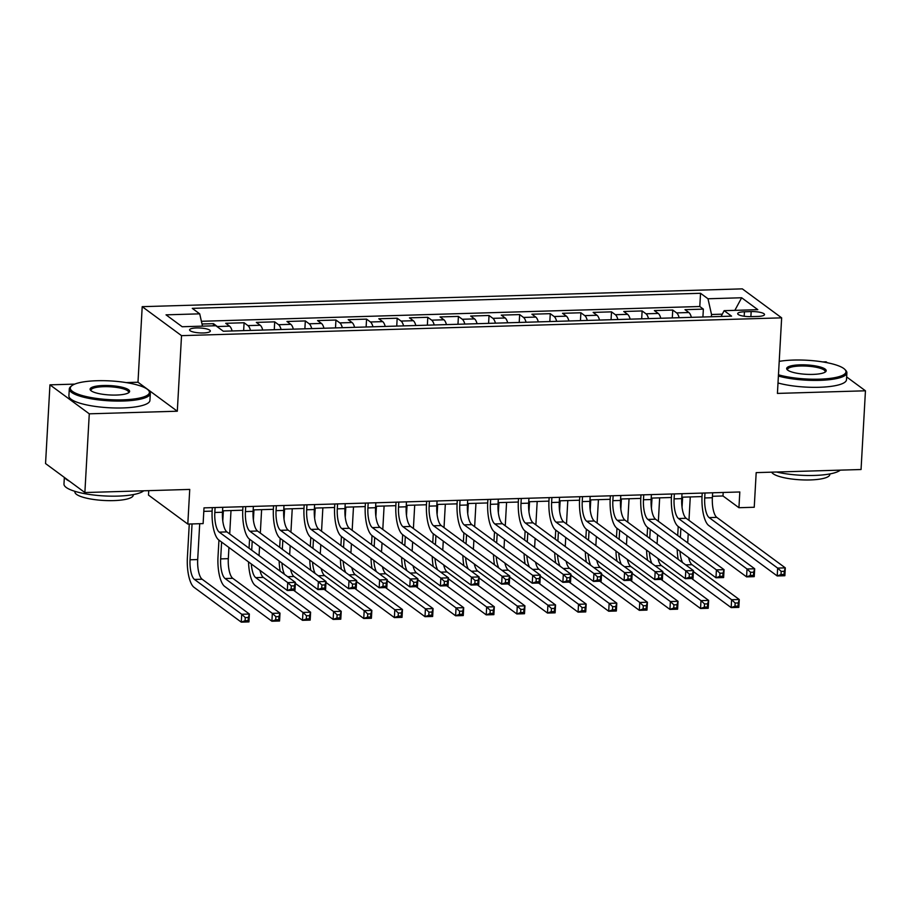 <?xml version="1.0" encoding="UTF-8"?>
<svg xmlns="http://www.w3.org/2000/svg" width="911" height="911" viewBox="0 0 911 911"><rect width="100%" height="100%" fill="white"/><g stroke="black" fill="none" stroke-linecap="round" stroke-linejoin="round"><path stroke-width="1.37" d="M203.369 332.959A10.385 2.46 3.2 0 0 210.339 331.035A10.385 2.46 3.2 0 0 196.56 327.949A10.385 2.46 3.2 0 0 189.59 329.873A10.385 2.46 3.2 0 0 203.369 332.959M148.732 490.642L148.482 495.083L187.803 524.064L203.119 523.609L203.996 507.871L739.812 491.974L738.935 507.712L754.24 507.256L756.187 472.627L861.054 469.518L865.45 390.796L846.649 376.949M74.748 384.112L49.946 384.841L45.55 463.562L84.871 492.544L89.278 413.822L177.303 411.214L181.528 335.647L142.207 306.665L137.982 382.233L126.139 382.586M181.528 335.647L781.649 317.848L742.328 288.867L142.207 306.665M827.416 362.772L826.129 361.826L822.713 361.918M49.946 384.841L89.278 413.822M691.392 317.347A12.982 4.293 -91.7 0 0 688.875 312.53L684.992 309.672L703.36 309.125L702.916 317.005M679.15 317.711A12.982 4.293 -91.7 0 0 676.622 312.894L672.739 310.036L672.307 317.905M672.739 310.036L654.371 310.583L658.254 313.441A12.982 4.293 -91.7 0 1 660.782 318.246M630.161 319.157A12.982 4.293 -91.7 0 0 627.633 314.352L623.75 311.494L642.13 310.947L641.686 318.816M599.54 320.068A12.982 4.293 -91.7 0 0 597.012 315.263L593.141 312.405L611.509 311.858L611.065 319.727M568.919 320.979A12.982 4.293 -91.7 0 0 566.391 316.163L562.52 313.304L580.888 312.769L580.444 320.638M538.31 321.879A12.982 4.293 -91.7 0 0 535.782 317.074L531.899 314.215L550.267 313.669L549.834 321.537M507.689 322.79A12.982 4.293 -91.7 0 0 505.161 317.985L501.278 315.126L519.657 314.58L519.213 322.448M477.068 323.701A12.982 4.293 -91.7 0 0 474.54 318.896L470.657 316.037L489.036 315.491L488.592 323.359M446.447 324.612A12.982 4.293 -91.7 0 0 443.919 319.795L440.047 316.937L458.415 316.402L457.971 324.27M415.837 325.523A12.982 4.293 -91.7 0 0 413.309 320.706L409.426 317.848L427.794 317.301L427.361 325.181M385.216 326.423A12.982 4.293 -91.7 0 0 382.688 321.617L378.805 318.759L397.173 318.212L396.74 326.081M354.595 327.334A12.982 4.293 -91.7 0 0 352.067 322.528L348.184 319.67L366.564 319.123L366.12 326.992M323.974 328.245A12.982 4.293 -91.7 0 0 321.446 323.428L317.575 320.57L335.943 320.034L335.499 327.903M293.353 329.156A12.982 4.293 -91.7 0 0 290.837 324.339L286.954 321.481L305.322 320.934L304.878 328.814M262.744 330.055A12.982 4.293 -91.7 0 0 260.216 325.25L256.333 322.392L274.701 321.845L274.268 329.714M232.123 330.966A12.982 4.293 -91.7 0 0 229.595 326.161L225.712 323.303L244.091 322.756L243.647 330.625M751.165 311.573L744.435 311.778A10.067 2.38 3.2 0 0 737.682 313.646A10.067 2.38 3.2 0 0 751.017 316.629L757.758 316.436A10.067 2.38 3.2 0 0 764.511 314.568A10.067 2.38 3.2 0 0 751.165 311.573L750.88 316.641M722.298 314.17L711.525 314.489L707.984 298.762L700.536 293.285L192.278 308.362L199.714 313.839L166.03 314.842L182.189 326.742L215.873 325.751L223.309 331.228L731.579 316.151L724.131 310.674L721.102 316.459M707.984 298.762L741.656 297.76L757.815 309.672L724.131 310.674M703.36 309.125L699.796 306.506L201.399 321.287M218.253 327.505A12.982 4.293 88.3 0 0 217.342 326.525L213.47 323.667L202.003 323.997M244.091 322.756L247.963 325.614A12.982 4.293 88.3 0 1 250.491 330.42M274.701 321.845L278.584 324.703A12.982 4.293 88.3 0 1 281.112 329.509M305.322 320.934L309.205 323.792A12.982 4.293 88.3 0 1 311.733 328.609M335.943 320.034L339.826 322.893A12.982 4.293 88.3 0 1 342.342 327.698M366.564 319.123L370.435 321.982A12.982 4.293 88.3 0 1 372.963 326.787M397.173 318.212L401.056 321.071A12.982 4.293 88.3 0 1 403.584 325.876M427.794 317.301L431.677 320.16A12.982 4.293 88.3 0 1 434.205 324.976M458.415 316.402L462.298 319.26A12.982 4.293 88.3 0 1 464.826 324.065M489.036 315.491L492.908 318.349A12.982 4.293 88.3 0 1 495.436 323.154M519.657 314.58L523.529 317.438A12.982 4.293 88.3 0 1 526.057 322.243M550.267 313.669L554.15 316.527A12.982 4.293 88.3 0 1 556.678 321.344M580.888 312.769L584.771 315.627A12.982 4.293 88.3 0 1 587.299 320.433M611.509 311.858L615.38 314.716A12.982 4.293 88.3 0 1 617.909 319.522M642.13 310.947L646.001 313.805A12.982 4.293 88.3 0 1 648.53 318.611M711.4 316.755L711.525 314.489M187.803 524.064L189.739 489.423L84.871 492.544M781.649 317.848L777.425 393.415L865.45 390.796M712.448 496.279L722.992 495.971L738.935 507.712M203.802 511.367L212.126 511.117M222.557 510.809L242.747 510.217M253.167 509.898L273.368 509.306M283.788 508.998L303.989 508.395M314.409 508.087L334.599 507.484M345.03 507.176L365.22 506.584M375.651 506.265L395.841 505.673M406.26 505.366L426.462 504.762M436.881 504.455L457.083 503.851M467.502 503.544L487.692 502.952M498.123 502.633L518.313 502.041M528.733 501.733L548.934 501.13M559.354 500.822L579.555 500.219M589.975 499.911L610.165 499.308M620.596 499L640.786 498.408M651.206 498.101L671.407 497.497M681.827 497.19L702.028 496.586M723.186 492.464L722.992 495.971M699.796 306.506L700.536 293.285M213.47 323.667L213.345 325.819M199.714 313.839L202.493 326.138M734.858 310.355L741.656 297.76M177.303 411.214L137.982 382.233M704.989 492.999L704.715 497.953A16.227 5.364 -91.7 0 0 709.145 517.607L777.641 568.088L785.293 567.86L784.861 575.729L777.208 575.957L708.701 525.476A24.346 8.051 88.3 0 1 702.051 495.994L702.222 493.09M712.641 492.783L712.368 497.725A16.227 5.364 -91.7 0 0 716.798 517.38L785.293 567.86L784.257 571.311L781.194 571.391L781.012 574.545L784.075 574.454L784.257 571.311M781.012 574.545L777.208 575.957L777.641 568.088L781.194 571.391M784.075 574.454L784.861 575.729M677.716 535.52L678.217 526.49M690.276 496.939L688.967 520.34M688.215 533.857L687.714 542.888M682.624 497.167L682.054 507.313M680.87 528.448L680.369 537.479M688.591 557.6A16.227 5.364 -91.7 0 0 692.018 564.695L739.265 599.506L738.821 607.375L731.169 607.603L691.665 578.496M679.982 551.257A16.227 5.364 -91.7 0 0 682.578 562.577M693.385 571.561L731.613 599.734L739.265 599.506L738.217 602.945L735.154 603.036L734.983 606.191L738.047 606.1L738.217 602.945M678.205 559.354A24.346 8.051 88.3 0 1 677.192 549.208M734.983 606.191L731.169 607.603L731.613 599.734L735.154 603.036M738.047 606.1L738.821 607.375M778.461 374.785A39.594 9.372 3.2 0 0 819.388 379.17A39.594 9.372 3.2 0 0 844.896 369.479A39.594 9.372 3.2 0 0 793.458 360.061A39.594 9.372 3.2 0 0 779.212 361.371M844.896 369.479L845.795 370.424A40.574 9.611 -176.8 0 1 846.877 372.827A40.574 9.611 -176.8 0 1 819.661 380.354A40.574 9.611 -176.8 0 1 778.393 376.049M812.908 374.398A19.803 4.692 -176.8 0 1 787.184 369.684A19.803 4.692 -176.8 0 1 799.938 364.844A19.803 4.692 -176.8 0 1 819.877 366.882A19.803 4.692 -176.8 0 1 825.537 371.836A19.803 4.692 -176.8 0 1 812.908 374.398M824.933 372.246A18.824 4.453 3.2 0 0 825.172 371.62A18.824 4.453 3.2 0 0 800.211 366.017A18.824 4.453 3.2 0 0 787.571 369.513A18.824 4.453 3.2 0 0 787.73 370.162M840.284 470.133A40.574 9.611 -176.8 0 1 814.343 475.44A40.574 9.611 -176.8 0 1 776.548 472.023M829.853 473.936L829.819 474.529A29.209 6.912 -176.8 0 1 810.221 479.938A29.209 6.912 -176.8 0 1 771.674 472.16M846.877 372.827L846.49 379.75A40.574 9.611 -176.8 0 1 819.274 387.277A40.574 9.611 -176.8 0 1 778.005 382.973M122.826 399.838A39.594 9.372 3.2 0 0 148.334 390.147A39.594 9.372 3.2 0 0 96.885 380.73A39.594 9.372 3.2 0 0 71.639 385.854A39.594 9.372 3.2 0 0 82.958 395.75A39.594 9.372 3.2 0 0 122.826 399.838M148.334 390.147L149.222 391.081A40.574 9.611 -176.8 0 1 150.315 393.495A40.574 9.611 -176.8 0 1 123.087 401.022A40.574 9.611 -176.8 0 1 69.293 388.963A40.574 9.611 -176.8 0 1 70.648 386.697L71.639 385.854M116.335 395.055A19.803 4.692 -176.8 0 1 90.622 390.352A19.803 4.692 -176.8 0 1 103.376 385.501A19.803 4.692 -176.8 0 1 123.304 387.551A19.803 4.692 -176.8 0 1 128.963 392.493A19.803 4.692 -176.8 0 1 116.335 395.055M128.371 392.903A18.824 4.453 3.2 0 0 128.599 392.277A18.824 4.453 3.2 0 0 103.638 386.685A18.824 4.453 3.2 0 0 91.009 390.181A18.824 4.453 3.2 0 0 91.168 390.83M143.71 490.79A40.574 9.611 -176.8 0 1 117.77 496.108A40.574 9.611 -176.8 0 1 63.975 484.048L64.351 477.41M133.279 494.605L133.245 495.185A29.209 6.912 -176.8 0 1 113.647 500.606A29.209 6.912 -176.8 0 1 74.918 491.929L74.953 491.336M150.315 393.495L149.928 400.419A40.574 9.611 -176.8 0 1 122.7 407.946A40.574 9.611 -176.8 0 1 68.906 395.886L69.293 388.963M69.623 481.293A40.574 9.611 -176.8 0 1 64.909 477.82M674.368 493.91L674.094 498.864A16.227 5.364 -91.7 0 0 678.524 518.518L747.02 568.988L754.684 568.771L754.24 576.64L746.587 576.868L678.091 526.387A24.346 8.051 88.3 0 1 671.441 496.905L671.601 493.99M682.02 493.682L681.747 498.636A16.227 5.364 -91.7 0 0 686.177 518.291L754.684 568.771L753.636 572.21L750.573 572.302L750.391 575.456L753.454 575.365L753.636 572.21M750.391 575.456L746.587 576.868L747.02 568.988L750.573 572.302M753.454 575.365L754.24 576.64M643.747 494.821L643.473 499.763A16.227 5.364 -91.7 0 0 647.915 519.429L716.41 569.899L724.063 569.671L723.619 577.551L715.966 577.768L647.47 527.298A24.346 8.051 88.3 0 1 640.82 497.805L640.98 494.901M651.411 494.593L651.126 499.535A16.227 5.364 -91.7 0 0 655.567 519.202L724.063 569.671L723.015 573.121L719.952 573.213L719.781 576.367L722.844 576.276L723.015 573.121M719.781 576.367L715.966 577.768L716.41 569.899L719.952 573.213M722.844 576.276L723.619 577.551M613.137 495.732L612.852 500.674A16.227 5.364 -91.7 0 0 617.294 520.329L685.789 570.81L693.442 570.582L693.009 578.451L685.345 578.679L616.849 528.209A24.346 8.051 88.3 0 1 610.199 498.716L610.359 495.812M620.79 495.504L620.516 500.446A16.227 5.364 -91.7 0 0 624.946 520.113L693.442 570.582L692.394 574.032L689.331 574.124L689.16 577.267L692.223 577.175L692.394 574.032M689.16 577.267L685.345 578.679L685.789 570.81L689.331 574.124M692.223 577.175L693.009 578.451M582.516 496.632L582.243 501.585A16.227 5.364 -91.7 0 0 586.673 521.24L655.168 571.721L662.821 571.493L662.388 579.362L654.736 579.59L586.228 529.109A24.346 8.051 88.3 0 1 579.578 499.627L579.749 496.723M590.169 496.415L589.895 501.357A16.227 5.364 -91.7 0 0 594.325 521.012L662.821 571.493L661.773 574.943L658.721 575.035L658.539 578.178L661.602 578.086L661.773 574.943M658.539 578.178L654.736 579.59L655.168 571.721L658.721 575.035M661.602 578.086L662.388 579.362M647.095 536.431L647.596 527.389M659.655 497.85L658.357 521.251M657.594 534.757L657.093 543.799M652.003 498.078L651.433 508.224M650.26 529.348L649.748 538.39M657.97 558.511A16.227 5.364 -91.7 0 0 661.409 565.594L708.644 600.406L708.211 608.286L700.548 608.514L661.056 579.407M649.361 552.157A16.227 5.364 -91.7 0 0 651.957 563.488M662.775 572.472L700.992 600.634L708.644 600.406L707.596 603.856L704.533 603.947L704.362 607.102L707.426 607.011L707.596 603.856M647.584 560.265A24.346 8.051 88.3 0 1 646.582 550.107M704.362 607.102L700.548 608.514L700.992 600.634L704.533 603.947M707.426 607.011L708.211 608.286M616.474 537.342L616.986 528.3M629.045 498.75L627.736 522.162M626.973 535.668L626.472 544.698M621.393 498.977L620.824 509.135M619.639 530.259L619.138 539.289M627.349 559.411A16.227 5.364 -91.7 0 0 630.788 566.505L678.035 601.317L677.59 609.186L669.938 609.413L630.435 580.307M618.74 553.068A16.227 5.364 -91.7 0 0 621.336 564.387M632.154 573.383L670.371 601.545L678.035 601.317L676.987 604.767L673.924 604.858L673.741 608.001L676.805 607.91L676.987 604.767M616.963 561.165A24.346 8.051 88.3 0 1 615.961 551.018M673.741 608.001L669.938 609.413L670.371 601.545L673.924 604.858M676.805 607.91L677.59 609.186M585.853 538.242L586.365 529.211M598.425 499.661L597.115 523.073M596.363 536.579L595.851 545.609M590.772 499.888L590.203 510.046M589.018 531.17L588.517 540.2M596.739 560.322A16.227 5.364 -91.7 0 0 600.167 567.416L647.414 602.228L646.969 610.097L639.317 610.324L599.814 581.218M588.119 553.979A16.227 5.364 -91.7 0 0 590.727 565.298M601.533 574.294L639.761 602.456L647.414 602.228L646.366 605.678L643.303 605.769L643.12 608.912L646.184 608.821L646.366 605.678M586.342 562.076A24.346 8.051 88.3 0 1 585.34 551.929M643.12 608.912L639.317 610.324L639.761 602.456L643.303 605.769M646.184 608.821L646.969 610.097M555.243 539.153L555.744 530.122M567.804 500.572L566.494 523.973M565.742 537.49L565.241 546.52M560.151 500.799L559.582 510.946M558.397 532.081L557.896 541.111M566.118 561.233A16.227 5.364 -91.7 0 0 569.546 568.327L616.793 603.139L616.348 611.008L608.696 611.235L569.193 582.129M557.509 554.89A16.227 5.364 -91.7 0 0 560.106 566.209M570.912 575.194L609.14 603.367L616.793 603.139L615.745 606.589L612.682 606.669L612.511 609.823L615.574 609.732L615.745 606.589M555.733 562.987A24.346 8.051 88.3 0 1 554.719 552.84M612.511 609.823L608.696 611.235L609.14 603.367L612.682 606.669M615.574 609.732L616.348 611.008M551.895 497.543L551.622 502.496A16.227 5.364 -91.7 0 0 556.052 522.151L624.547 572.62L632.211 572.404L631.767 580.273L624.115 580.501L555.619 530.02A24.346 8.051 88.3 0 1 548.969 500.538L549.128 497.622M559.548 497.315L559.274 502.268A16.227 5.364 -91.7 0 0 563.704 521.923L632.211 572.404L631.164 575.843L628.1 575.934L627.918 579.089L630.981 578.997L631.164 575.843M627.918 579.089L624.115 580.501L624.547 572.62L628.1 575.934M630.981 578.997L631.767 580.273M524.622 540.064L525.123 531.022M537.183 501.483L535.873 524.884M535.121 538.39L534.62 547.431M529.53 501.71L528.961 511.857M527.788 532.981L527.275 542.022M535.497 562.144A16.227 5.364 -91.7 0 0 538.936 569.227L586.172 604.05L585.739 611.919L578.075 612.146L538.583 583.04M526.888 555.79A16.227 5.364 -91.7 0 0 529.485 567.12M540.291 576.105L578.519 604.266L586.172 604.05L585.124 607.489L582.061 607.58L581.89 610.734L584.953 610.643L585.124 607.489M525.112 563.898A24.346 8.051 88.3 0 1 524.11 553.74M581.89 610.734L578.075 612.146L578.519 604.266L582.061 607.58M584.953 610.643L585.739 611.919M521.274 498.454L521.001 503.396A16.227 5.364 -91.7 0 0 525.431 523.062L593.938 573.531L601.59 573.304L601.146 581.184L593.494 581.4L524.998 530.931A24.346 8.051 88.3 0 1 518.348 501.437L518.507 498.533M528.938 498.226L528.653 503.168A16.227 5.364 -91.7 0 0 533.094 522.834L601.59 573.304L600.543 576.754L597.479 576.845L597.309 580L600.36 579.908L600.543 576.754M597.309 580L593.494 581.4L593.938 573.531L597.479 576.845M600.36 579.908L601.146 581.184M494.001 540.975L494.514 531.933M506.573 502.382L505.263 525.795M504.5 539.301L503.999 548.331M498.909 502.61L498.351 512.768M497.167 533.892L496.666 542.933M504.876 563.044A16.227 5.364 -91.7 0 0 508.315 570.138L555.551 604.95L555.118 612.83L547.465 613.046L507.962 583.94M496.267 556.701A16.227 5.364 -91.7 0 0 498.864 568.02M509.682 577.016L547.898 605.177L555.551 604.95L554.514 608.4L551.451 608.491L551.269 611.645L554.332 611.554L554.514 608.4M494.491 564.797A24.346 8.051 88.3 0 1 493.489 554.651M551.269 611.645L547.465 613.046L547.898 605.177L551.451 608.491M554.332 611.554L555.118 612.83M490.665 499.365L490.38 504.307A16.227 5.364 -91.7 0 0 494.821 523.962L563.317 574.442L570.969 574.215L570.525 582.083L562.873 582.311L494.377 531.842A24.346 8.051 88.3 0 1 487.727 502.348L487.886 499.444M498.317 499.137L498.044 504.079A16.227 5.364 -91.7 0 0 502.473 523.745L570.969 574.215L569.922 577.665L566.858 577.756L566.688 580.899L569.751 580.808L569.922 577.665M566.688 580.899L562.873 582.311L563.317 574.442L566.858 577.756M569.751 580.808L570.525 582.083M463.38 541.874L463.893 532.844M475.952 503.293L474.642 526.706M473.891 540.212L473.378 549.242M468.3 503.521L467.73 513.679M466.546 534.803L466.045 543.833M474.267 563.955A16.227 5.364 -91.7 0 0 477.694 571.049L524.941 605.861L524.497 613.729L516.844 613.957L477.341 584.851M465.646 557.612A16.227 5.364 -91.7 0 0 468.243 568.931M479.061 577.927L517.277 606.088L524.941 605.861L523.893 609.311L520.83 609.402L520.648 612.545L523.711 612.454L523.893 609.311M463.87 565.708A24.346 8.051 88.3 0 1 462.868 555.562M520.648 612.545L516.844 613.957L517.277 606.088L520.83 609.402M523.711 612.454L524.497 613.729M460.044 500.276L459.77 505.218A16.227 5.364 -91.7 0 0 464.2 524.873L532.696 575.353L540.348 575.126L539.916 582.994L532.252 583.222L463.756 532.741A24.346 8.051 88.3 0 1 457.106 503.259L457.276 500.355M467.696 500.048L467.423 504.99A16.227 5.364 -91.7 0 0 471.852 524.645L540.348 575.126L539.301 578.576L536.249 578.667L536.067 581.81L539.13 581.719L539.301 578.576M536.067 581.81L532.252 583.222L532.696 575.353L536.249 578.667M539.13 581.719L539.916 582.994M432.771 542.785L433.272 533.755M445.331 504.204L444.021 527.606M443.27 541.123L442.757 550.153M437.679 504.432L437.109 514.59M435.925 535.714L435.424 544.744M443.646 564.866A16.227 5.364 -91.7 0 0 447.073 571.96L494.32 606.772L493.876 614.64L486.223 614.868L446.72 585.762M435.037 558.523A16.227 5.364 -91.7 0 0 437.633 569.842M448.44 578.827L486.668 606.999L494.32 606.772L493.272 610.222L490.209 610.313L490.038 613.456L493.102 613.365L493.272 610.222M433.26 566.619A24.346 8.051 88.3 0 1 432.247 556.473M490.038 613.456L486.223 614.868L486.668 606.999L490.209 610.313M493.102 613.365L493.876 614.64M429.423 501.175L429.149 506.129A16.227 5.364 -91.7 0 0 433.579 525.784L502.075 576.264L509.739 576.037L509.295 583.905L501.642 584.133L433.146 533.652A24.346 8.051 88.3 0 1 426.485 504.17L426.655 501.255M437.075 500.948L436.802 505.901A16.227 5.364 -91.7 0 0 441.231 525.556L509.739 576.037L508.691 579.476L505.628 579.567L505.446 582.721L508.509 582.63L508.691 579.476M505.446 582.721L501.642 584.133L502.075 576.264L505.628 579.567M508.509 582.63L509.295 583.905M402.15 543.696L402.651 534.655M414.71 505.115L413.4 528.517M412.649 542.022L412.148 551.064M407.058 505.343L406.488 515.489M405.315 536.613L404.803 545.655M413.025 565.777A16.227 5.364 -91.7 0 0 416.464 572.871L463.699 607.683L463.255 615.551L455.602 615.779L416.099 586.673M404.416 559.422A16.227 5.364 -91.7 0 0 407.012 570.753M417.819 579.738L456.047 607.899L463.699 607.683L462.651 611.122L459.588 611.213L459.417 614.367L462.481 614.276L462.651 611.122M402.639 567.53A24.346 8.051 88.3 0 1 401.626 557.373M459.417 614.367L455.602 615.779L456.047 607.899L459.588 611.213M462.481 614.276L463.255 615.551M398.802 502.086L398.528 507.028A16.227 5.364 -91.7 0 0 402.958 526.695L471.465 577.164L479.118 576.936L478.674 584.816L471.021 585.044L402.525 534.563A24.346 8.051 88.3 0 1 395.875 505.07L396.034 502.166M406.465 501.859L406.181 506.801A16.227 5.364 -91.7 0 0 410.622 526.467L479.118 576.936L478.07 580.387L475.007 580.478L474.836 583.632L477.888 583.541L478.07 580.387M474.836 583.632L471.021 585.044L471.465 577.164L475.007 580.478M477.888 583.541L478.674 584.816M371.529 544.607L372.03 535.566M384.1 506.015L382.791 529.428M382.028 542.933L381.527 551.975M376.437 506.243L375.879 516.4M374.694 537.524L374.182 546.566M382.404 566.676A16.227 5.364 -91.7 0 0 385.843 573.771L433.078 608.582L432.645 616.462L424.993 616.679L385.49 587.572M373.795 560.333A16.227 5.364 -91.7 0 0 376.391 571.652M387.209 580.649L425.426 608.81L433.078 608.582L432.03 612.033L428.979 612.124L428.796 615.278L431.86 615.187L432.03 612.033M372.018 568.43A24.346 8.051 88.3 0 1 371.016 558.284M428.796 615.278L424.993 616.679L425.426 608.81L428.979 612.124M431.86 615.187L432.645 616.462M368.192 502.997L367.907 507.939A16.227 5.364 -91.7 0 0 372.348 527.606L440.844 578.075L448.497 577.847L448.053 585.716L440.4 585.944L371.904 535.474A24.346 8.051 88.3 0 1 365.254 505.981L365.413 503.077M375.844 502.77L375.56 507.712A16.227 5.364 -91.7 0 0 380.001 527.378L448.497 577.847L447.449 581.298L444.386 581.389L444.215 584.532L447.278 584.441L447.449 581.298M444.215 584.532L440.4 585.944L440.844 578.075L444.386 581.389M447.278 584.441L448.053 585.716M340.908 545.507L341.42 536.477M353.479 506.926L352.17 530.339M351.418 543.844L350.906 552.875M345.827 507.154L345.258 517.311M344.073 538.435L343.572 547.465M351.783 567.587A16.227 5.364 -91.7 0 0 355.222 574.682L402.468 609.493L402.024 617.362L394.372 617.59L354.869 588.483M343.174 561.244A16.227 5.364 -91.7 0 0 345.77 572.563M356.588 581.56L394.805 609.721L402.468 609.493L401.421 612.944L398.358 613.035L398.175 616.178L401.239 616.087L401.421 612.944M341.397 569.341A24.346 8.051 88.3 0 1 340.395 559.195M398.175 616.178L394.372 617.59L394.805 609.721L398.358 613.035M401.239 616.087L402.024 617.362M337.571 503.908L337.286 508.85A16.227 5.364 -91.7 0 0 341.727 528.505L410.223 578.986L417.876 578.758L417.443 586.627L409.779 586.855L341.283 536.385A24.346 8.051 88.3 0 1 334.633 506.892L334.792 503.988M345.223 503.681L344.95 508.623A16.227 5.364 -91.7 0 0 349.38 528.278L417.876 578.758L416.828 582.209L413.765 582.3L413.594 585.443L416.657 585.352L416.828 582.209M413.594 585.443L409.779 586.855L410.223 578.986L413.765 582.3M416.657 585.352L417.443 586.627M310.298 546.418L310.799 537.388M322.858 507.837L321.549 531.25M320.797 544.755L320.285 553.786M315.206 508.065L314.637 518.222M313.452 539.346L312.951 548.376M321.173 568.498A16.227 5.364 -91.7 0 0 324.601 575.593L371.847 610.404L371.403 618.273L363.751 618.501L324.248 589.394M312.564 562.155A16.227 5.364 -91.7 0 0 315.16 573.475M325.967 582.459L364.195 610.632L371.847 610.404L370.8 613.855L367.737 613.946L367.566 617.089L370.618 616.998L370.8 613.855M310.776 570.252A24.346 8.051 88.3 0 1 309.774 560.106M367.566 617.089L363.751 618.501L364.195 610.632L367.737 613.946M370.618 616.998L371.403 618.273M306.95 504.808L306.677 509.761A16.227 5.364 -91.7 0 0 311.106 529.416L379.602 579.897L387.255 579.669L386.822 587.538L379.17 587.766L310.662 537.285A24.346 8.051 88.3 0 1 304.012 507.803L304.183 504.899M314.602 504.58L314.329 509.534A16.227 5.364 -91.7 0 0 318.759 529.189L387.255 579.669L386.218 583.108L383.155 583.199L382.973 586.354L386.036 586.263L386.218 583.108M382.973 586.354L379.17 587.766L379.602 579.897L383.155 583.199M386.036 586.263L386.822 587.538M279.677 547.329L280.178 538.299M292.237 508.748L290.928 532.149M290.176 545.655L289.675 554.697M284.585 508.976L284.016 519.122M282.831 540.246L282.33 549.287M290.552 569.409A16.227 5.364 -91.7 0 0 293.98 576.504L341.226 611.315L340.782 619.184L333.13 619.412L293.627 590.305M281.943 563.066A16.227 5.364 -91.7 0 0 284.539 574.385M295.346 583.37L333.574 611.543L341.226 611.315L340.179 614.754L337.116 614.845L336.945 618L340.008 617.909L340.179 614.754M280.167 571.163A24.346 8.051 88.3 0 1 279.153 561.005M336.945 618L333.13 619.412L333.574 611.543L337.116 614.845M340.008 617.909L340.782 619.184M276.329 505.719L276.056 510.661A16.227 5.364 -91.7 0 0 280.486 530.327L348.993 580.797L356.645 580.569L356.201 588.449L348.549 588.677L280.053 538.196A24.346 8.051 88.3 0 1 273.402 508.714L273.562 505.799M283.981 505.491L283.708 510.433A16.227 5.364 -91.7 0 0 288.149 530.1L356.645 580.569L355.597 584.019L352.534 584.11L352.352 587.265L355.415 587.174L355.597 584.019M352.352 587.265L348.549 588.677L348.993 580.797L352.534 584.11M355.415 587.174L356.201 588.449M249.056 548.24L249.557 539.198M261.616 509.648L260.318 533.06M259.555 546.566L259.054 555.608M253.964 509.875L253.395 520.033M252.222 541.157L251.709 550.198M259.931 570.32A16.227 5.364 -91.7 0 0 263.37 577.403L310.605 612.215L310.173 620.095L302.509 620.323L255.274 585.511A24.346 8.051 88.3 0 1 248.544 561.916M251.322 563.966A16.227 5.364 -91.7 0 0 255.718 577.631L302.953 612.443L310.605 612.215L309.558 615.665L306.495 615.756L306.324 618.911L309.387 618.82L309.558 615.665M306.324 618.911L302.509 620.323L302.953 612.443L306.495 615.756M309.387 618.82L310.173 620.095M245.708 506.63L245.435 511.572A16.227 5.364 -91.7 0 0 249.876 531.238L318.372 581.708L326.024 581.48L325.58 589.349L317.928 589.576L249.432 539.107A24.346 8.051 88.3 0 1 242.781 509.613L242.941 506.71M253.372 506.402L253.087 511.344A16.227 5.364 -91.7 0 0 257.528 531.011L326.024 581.48L324.976 584.93L321.913 585.021L321.742 588.164L324.806 588.073L324.976 584.93M321.742 588.164L317.928 589.576L318.372 581.708L321.913 585.021M324.806 588.073L325.58 589.349M221.601 542.068L220.656 558.887A16.227 5.364 -91.7 0 0 225.097 578.542L272.332 613.354L279.996 613.126L279.552 620.995L271.899 621.222L224.653 586.411A24.346 8.051 88.3 0 1 218.002 556.928L218.947 540.109M231.007 510.559L229.697 533.971M228.934 547.477L228.319 558.659A16.227 5.364 -91.7 0 0 232.749 578.314L279.996 613.126L278.948 616.576L275.885 616.667L275.703 619.81L278.766 619.719L278.948 616.576M223.354 510.786L222.785 520.944M275.703 619.81L271.899 621.222L272.332 613.354L275.885 616.667M278.766 619.719L279.552 620.995M215.098 507.541L214.814 512.483A16.227 5.364 -91.7 0 0 219.255 532.138L287.751 582.619L295.403 582.391L294.97 590.26L287.307 590.487L218.811 540.018A24.346 8.051 88.3 0 1 212.161 510.524L212.32 507.621M222.751 507.313L222.478 512.255A16.227 5.364 -91.7 0 0 226.907 531.91L295.403 582.391L294.355 585.841L291.292 585.932L291.121 589.075L294.185 588.984L294.355 585.841M291.121 589.075L287.307 590.487L287.751 582.619L291.292 585.932M294.185 588.984L294.97 590.26M192.05 523.939L190.046 559.787A16.227 5.364 -91.7 0 0 194.476 579.453L241.722 614.265L249.375 614.037L248.931 621.906L241.278 622.133L194.032 587.322A24.346 8.051 88.3 0 1 187.381 557.828L189.272 524.019M199.703 523.711L197.698 559.559A16.227 5.364 -91.7 0 0 202.128 579.225L249.375 614.037L248.327 617.487L245.264 617.578L245.082 620.721L248.145 620.63L248.327 617.487M245.082 620.721L241.278 622.133L241.722 614.265L245.264 617.578M248.145 620.63L248.931 621.906M676.622 312.894L688.875 312.53M217.342 326.525L229.595 326.161M247.963 325.614L260.216 325.25M278.584 324.703L290.837 324.339M309.205 323.792L321.446 323.428M339.826 322.893L352.067 322.528M370.435 321.982L382.688 321.617M401.056 321.071L413.309 320.706M431.677 320.16L443.919 319.795M462.298 319.26L474.54 318.896M492.908 318.349L505.161 317.985M523.529 317.438L535.782 317.074M554.15 316.527L566.391 316.163M584.771 315.627L597.012 315.263M615.38 314.716L627.633 314.352M646.001 313.805L658.254 313.441M744.185 316.254L744.435 311.778M712.368 497.725L704.715 497.953M716.798 517.38L709.145 517.607M692.018 564.695L685.698 564.877M681.747 498.636L674.094 498.864M686.177 518.291L678.524 518.518M651.126 499.535L643.473 499.763M655.567 519.202L647.915 519.429M620.516 500.446L612.852 500.674M624.946 520.113L617.294 520.329M589.895 501.357L582.243 501.585M594.325 521.012L586.673 521.24M661.409 565.594L655.089 565.788M630.788 566.505L624.468 566.699M600.167 567.416L593.847 567.599M569.546 568.327L563.226 568.51M559.274 502.268L551.622 502.496M563.704 521.923L556.052 522.151M538.936 569.227L532.616 569.421M528.653 503.168L521.001 503.396M533.094 522.834L525.431 523.062M508.315 570.138L501.995 570.332M498.044 504.079L490.38 504.307M502.473 523.745L494.821 523.962M477.694 571.049L471.374 571.231M467.423 504.99L459.77 505.218M471.852 524.645L464.2 524.873M447.073 571.96L440.753 572.142M436.802 505.901L429.149 506.129M441.231 525.556L433.579 525.784M416.464 572.871L410.144 573.053M406.181 506.801L398.528 507.028M410.622 526.467L402.958 526.695M385.843 573.771L379.523 573.964M375.56 507.712L367.907 507.939M380.001 527.378L372.348 527.606M355.222 574.682L348.902 574.875M344.95 508.623L337.286 508.85M349.38 528.278L341.727 528.505M324.601 575.593L318.281 575.775M314.329 509.534L306.677 509.761M318.759 529.189L311.106 529.416M293.98 576.504L287.66 576.686M283.708 510.433L276.056 510.661M288.149 530.1L280.486 530.327M263.37 577.403L255.718 577.631M253.087 511.344L245.435 511.572M257.528 531.011L249.876 531.238M228.319 558.659L220.656 558.887M232.749 578.314L225.097 578.542M222.478 512.255L214.814 512.483M226.907 531.91L219.255 532.138M197.698 559.559L190.046 559.787M202.128 579.225L194.476 579.453"/></g></svg>
